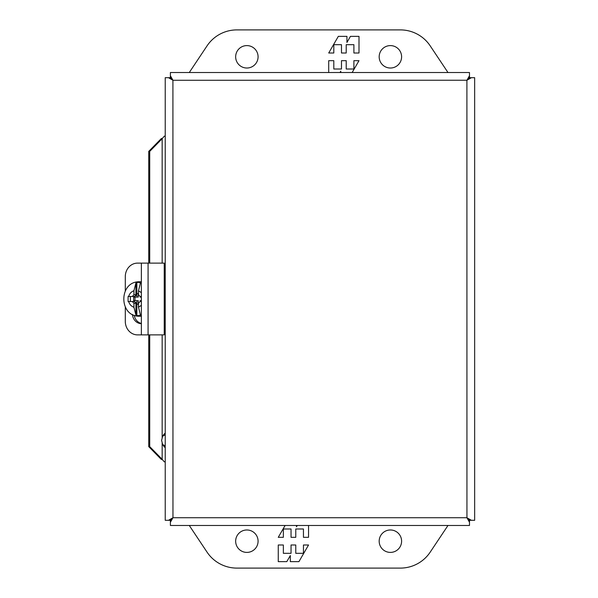 <?xml version="1.0" encoding="UTF-8"?>
<svg xmlns="http://www.w3.org/2000/svg" width="598" height="598" viewBox="0 0 598 598"><rect width="100%" height="100%" fill="white"/><g stroke="black" fill="none" stroke-linecap="round" stroke-linejoin="round"><path stroke-width="0.9" d="M401.602 541.19A11.213 11.213 0 0 1 390.389 552.403A11.213 11.213 0 0 1 379.177 541.19A11.213 11.213 0 0 1 390.389 529.978A11.213 11.213 0 0 1 401.602 541.19M258.082 541.19A11.213 11.213 0 0 1 246.869 552.403A11.213 11.213 0 0 1 235.657 541.19A11.213 11.213 0 0 1 246.869 529.978A11.213 11.213 0 0 1 258.082 541.19M447.977 525.478L430.209 552.126A35.88 35.88 0 0 1 400.354 568.1L236.898 568.1A35.88 35.88 0 0 1 207.043 552.126L189.282 525.478M278.264 544.995L278.264 561.642L286.801 561.642L290.322 555.542L290.322 561.642L298.933 561.642L308.546 544.995L303.448 544.995L303.448 553.314L295.771 553.314L295.771 544.995L291.039 544.995L291.039 553.314L283.355 553.314L283.355 544.995L278.264 544.995M285.104 525.478L278.264 537.318L283.355 537.318L283.355 528.991L291.039 528.991L291.039 537.318L295.771 537.318L295.771 528.991L303.448 528.991L303.448 537.318L308.546 537.318L308.546 525.478M297.236 525.478L296.488 526.763L296.488 525.478M235.657 56.81A11.213 11.213 0 0 1 246.869 45.598A11.213 11.213 0 0 1 258.082 56.81A11.213 11.213 0 0 1 246.869 68.023A11.213 11.213 0 0 1 235.657 56.81M379.177 56.81A11.213 11.213 0 0 1 390.389 45.598A11.213 11.213 0 0 1 401.602 56.81A11.213 11.213 0 0 1 390.389 68.023A11.213 11.213 0 0 1 379.177 56.81M189.282 72.522L207.043 45.874A35.88 35.88 0 0 1 236.898 29.9L400.354 29.9A35.88 35.88 0 0 1 430.209 45.874L447.977 72.522M358.994 53.005L358.994 36.358L350.45 36.358L346.937 42.458L346.937 36.358L338.326 36.358L328.713 53.005L333.804 53.005L333.804 44.686L341.48 44.686L341.48 53.005L346.22 53.005L346.22 44.686L353.896 44.686L353.896 53.005L358.994 53.005M352.155 72.522L358.994 60.682L353.896 60.682L353.896 69.009L346.22 69.009L346.22 60.682L341.48 60.682L341.48 69.009L333.804 69.009L333.804 60.682L328.713 60.682L328.713 72.522M340.023 72.522L340.763 71.237L340.763 72.522M165.175 447.394L165.227 447.341C164.839 447.573 163.972 446.624 162.641 444.478L165.227 445.944M165.227 434.776L162.656 436.211M162.641 444.478L161.609 440.36L162.649 436.226C163.972 434.103 164.839 433.146 165.227 433.378L165.183 433.326M165.227 461.82L164.286 461.82L162.155 459.279L162.155 443.088M162.641 138.168L161.168 138.721L162.641 138.168L164.286 136.18L165.227 136.18M467.681 518.481L469.49 520.297L474.655 520.305L474.655 77.695L469.497 77.695L467.673 79.519M172.209 79.519L170.393 77.703L172.979 80.274L466.948 80.244M466.948 517.756L466.903 80.274L469.482 77.688L469.482 72.522L170.4 72.522L170.4 77.688L172.224 79.504M172.217 518.496L170.4 520.312L170.4 525.478L469.482 525.478L469.482 520.312L467.658 518.496M466.918 517.726L172.964 517.726L170.4 520.312L172.209 518.481M172.927 80.207L170.385 77.695L165.227 77.695L165.227 520.305L170.385 520.305L172.964 517.726L172.912 80.222M467.666 79.504L469.482 77.688M469.482 520.312L466.926 517.756L469.497 520.305M469.497 77.695L466.933 80.259L471.411 77.695M471.411 520.305L466.903 517.741M172.964 80.274L168.479 77.695M466.903 80.259L469.482 75.774M172.964 517.756L170.4 522.226M466.926 517.756L469.482 522.226M162.641 459.832L161.168 459.279L162.155 459.279L149.709 446.601L148.723 446.601L148.723 334.88M172.949 517.741L168.479 520.305M172.964 80.244L170.4 75.774M148.723 263.12L148.723 151.399L161.168 138.721M161.168 459.279L148.723 446.601M162.155 263.12L162.155 138.721L149.709 151.399L148.723 151.399M149.709 151.399L149.709 263.12M149.709 334.88L149.709 446.601M135.91 282.914L135.91 294.694L134.677 296.488L136.86 294.694L133.937 294.694L133.937 290.733L135.91 282.914L136.86 282.495A16.595 15.04 90 0 1 138.392 282.406A16.595 15.04 90 0 1 140.111 282.518L140.463 282.944L138.489 290.792L138.489 294.694L140.119 296.488L141.367 296.488M141.367 301.512L140.119 301.512L138.489 303.306L138.489 307.208L140.463 315.056L140.111 315.482A16.595 15.04 90 0 1 138.392 315.595A16.595 15.04 90 0 1 136.86 315.505L135.91 315.086L133.937 307.267L133.937 303.306L132.308 301.512L128.092 301.512L128.092 296.488L132.308 296.488L133.937 294.694M141.367 316.133A17.222 15.608 90 0 1 139.76 316.222L141.367 316.207A17.222 15.608 90 0 1 140.672 316.222M141.367 281.867A17.222 15.608 90 0 0 139.76 281.778L140.672 281.778A17.222 15.608 90 0 1 141.367 281.793L140.672 281.778M140.111 283.437L140.111 282.518L140.463 282.944M140.463 315.056L140.111 315.482L140.111 314.563M133.937 303.306L136.86 303.306L134.281 301.512L135.91 303.306L135.91 315.086M130.357 296.488L130.357 301.512M132.308 301.512L134.281 301.512M141.367 297.086L140.141 297.086L140.141 296.488M140.141 301.512L140.141 300.674L141.367 300.674M134.281 296.488L132.308 296.488M138.489 293.498L136.89 293.498L136.89 297.086L133.638 297.086L133.638 300.674L136.89 300.674L136.89 304.262L138.489 304.262M138.258 304.262L138.258 300.674L136.89 300.674M134.999 300.674L134.999 297.086M138.258 293.498L138.258 297.086L136.89 297.086M125.296 307.155L125.296 321.388A13.492 12.229 -90 0 0 137.525 334.88L148.08 334.88L148.08 263.12L137.525 263.12A13.492 12.229 -90 0 0 125.296 276.612L125.296 290.845M148.08 263.12L164.241 263.12L164.241 334.88L148.08 334.88M141.367 323.458A10.084 9.134 90 0 1 134.266 315.236M141.367 323.682A10.084 9.134 90 0 1 132.45 314.421M162.155 437.639L162.155 334.88M133.937 307.267C131.306 306.326 129.542 304.404 128.652 301.512M128.652 296.488C129.542 293.596 131.306 291.675 133.937 290.733M138.489 290.792L141.367 292.631M141.367 305.369L138.489 307.208M136.86 303.306L136.86 315.505M136.86 282.495L136.86 294.694M139.76 281.778C118.516 280.925 118.516 317.075 139.76 316.222M141.367 334.88L141.367 263.12"/></g></svg>
